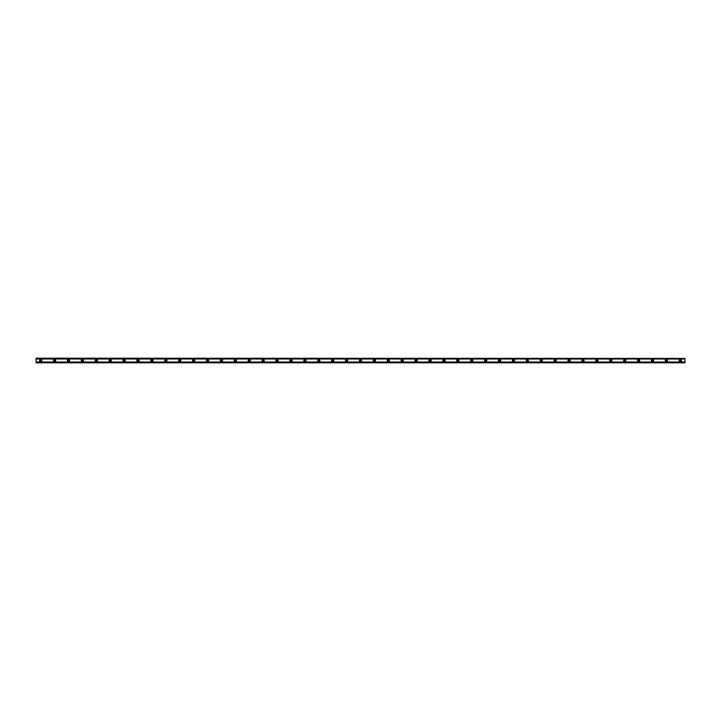 <?xml version="1.0" encoding="UTF-8"?>
<svg xmlns="http://www.w3.org/2000/svg" width="721" height="721" viewBox="0 0 721 721"><rect width="100%" height="100%" fill="white"/><g stroke="black" fill="none" stroke-linecap="round" stroke-linejoin="round"><path stroke-width="1.08" d="M40.682 361.194A0.694 0.694 0 0 1 39.988 360.5A0.694 0.694 0 0 1 40.682 359.806A0.694 0.694 0 0 1 41.376 360.5A0.694 0.694 0 0 1 40.682 361.194M680.318 361.194A0.694 0.694 0 0 1 679.624 360.5A0.694 0.694 0 0 1 680.318 359.806A0.694 0.694 0 0 1 681.012 360.5A0.694 0.694 0 0 1 680.318 361.194M666.411 361.194A0.694 0.694 0 0 1 665.717 360.5A0.694 0.694 0 0 1 666.411 359.806A0.694 0.694 0 0 1 667.105 360.5A0.694 0.694 0 0 1 666.411 361.194M652.505 361.194A0.694 0.694 0 0 1 651.811 360.5A0.694 0.694 0 0 1 652.505 359.806A0.694 0.694 0 0 1 653.199 360.5A0.694 0.694 0 0 1 652.505 361.194M638.599 361.194A0.694 0.694 0 0 1 637.905 360.5A0.694 0.694 0 0 1 638.599 359.806A0.694 0.694 0 0 1 639.293 360.5A0.694 0.694 0 0 1 638.599 361.194M624.692 361.194A0.694 0.694 0 0 1 623.998 360.5A0.694 0.694 0 0 1 624.692 359.806A0.694 0.694 0 0 1 625.386 360.5A0.694 0.694 0 0 1 624.692 361.194M610.786 361.194A0.694 0.694 0 0 1 610.092 360.5A0.694 0.694 0 0 1 610.786 359.806A0.694 0.694 0 0 1 611.489 360.5A0.694 0.694 0 0 1 610.786 361.194M596.889 361.194A0.694 0.694 0 0 1 596.186 360.5A0.694 0.694 0 0 1 596.889 359.806A0.694 0.694 0 0 1 597.583 360.5A0.694 0.694 0 0 1 596.889 361.194M582.983 361.194A0.694 0.694 0 0 1 582.289 360.5A0.694 0.694 0 0 1 582.983 359.806A0.694 0.694 0 0 1 583.677 360.5A0.694 0.694 0 0 1 582.983 361.194M569.076 361.194A0.694 0.694 0 0 1 568.382 360.5A0.694 0.694 0 0 1 569.076 359.806A0.694 0.694 0 0 1 569.77 360.5A0.694 0.694 0 0 1 569.076 361.194M555.17 361.194A0.694 0.694 0 0 1 554.476 360.5A0.694 0.694 0 0 1 555.17 359.806A0.694 0.694 0 0 1 555.864 360.5A0.694 0.694 0 0 1 555.17 361.194M541.264 361.194A0.694 0.694 0 0 1 540.57 360.5A0.694 0.694 0 0 1 541.264 359.806A0.694 0.694 0 0 1 541.958 360.5A0.694 0.694 0 0 1 541.264 361.194M527.357 361.194A0.694 0.694 0 0 1 526.663 360.5A0.694 0.694 0 0 1 527.357 359.806A0.694 0.694 0 0 1 528.051 360.5A0.694 0.694 0 0 1 527.357 361.194M513.451 361.194A0.694 0.694 0 0 1 512.757 360.5A0.694 0.694 0 0 1 513.451 359.806A0.694 0.694 0 0 1 514.154 360.5A0.694 0.694 0 0 1 513.451 361.194M499.554 361.194A0.694 0.694 0 0 1 498.851 360.5A0.694 0.694 0 0 1 499.554 359.806A0.694 0.694 0 0 1 500.248 360.5A0.694 0.694 0 0 1 499.554 361.194M485.648 361.194A0.694 0.694 0 0 1 484.954 360.5A0.694 0.694 0 0 1 485.648 359.806A0.694 0.694 0 0 1 486.342 360.5A0.694 0.694 0 0 1 485.648 361.194M471.741 361.194A0.694 0.694 0 0 1 471.047 360.5A0.694 0.694 0 0 1 471.741 359.806A0.694 0.694 0 0 1 472.435 360.5A0.694 0.694 0 0 1 471.741 361.194M457.835 361.194A0.694 0.694 0 0 1 457.141 360.5A0.694 0.694 0 0 1 457.835 359.806A0.694 0.694 0 0 1 458.529 360.5A0.694 0.694 0 0 1 457.835 361.194M443.929 361.194A0.694 0.694 0 0 1 443.235 360.5A0.694 0.694 0 0 1 443.929 359.806A0.694 0.694 0 0 1 444.623 360.5A0.694 0.694 0 0 1 443.929 361.194M430.022 361.194A0.694 0.694 0 0 1 429.328 360.5A0.694 0.694 0 0 1 430.022 359.806A0.694 0.694 0 0 1 430.716 360.5A0.694 0.694 0 0 1 430.022 361.194M416.116 361.194A0.694 0.694 0 0 1 415.422 360.5A0.694 0.694 0 0 1 416.116 359.806A0.694 0.694 0 0 1 416.819 360.5A0.694 0.694 0 0 1 416.116 361.194M402.219 361.194A0.694 0.694 0 0 1 401.516 360.5A0.694 0.694 0 0 1 402.219 359.806A0.694 0.694 0 0 1 402.913 360.5A0.694 0.694 0 0 1 402.219 361.194M388.313 361.194A0.694 0.694 0 0 1 387.619 360.5A0.694 0.694 0 0 1 388.313 359.806A0.694 0.694 0 0 1 389.007 360.5A0.694 0.694 0 0 1 388.313 361.194M374.406 361.194A0.694 0.694 0 0 1 373.712 360.5A0.694 0.694 0 0 1 374.406 359.806A0.694 0.694 0 0 1 375.1 360.5A0.694 0.694 0 0 1 374.406 361.194M360.5 361.194A0.694 0.694 0 0 1 359.806 360.5A0.694 0.694 0 0 1 360.5 359.806A0.694 0.694 0 0 1 361.194 360.5A0.694 0.694 0 0 1 360.5 361.194M346.594 361.194A0.694 0.694 0 0 1 345.9 360.5A0.694 0.694 0 0 1 346.594 359.806A0.694 0.694 0 0 1 347.288 360.5A0.694 0.694 0 0 1 346.594 361.194M332.687 361.194A0.694 0.694 0 0 1 331.993 360.5A0.694 0.694 0 0 1 332.687 359.806A0.694 0.694 0 0 1 333.381 360.5A0.694 0.694 0 0 1 332.687 361.194M318.781 361.194A0.694 0.694 0 0 1 318.087 360.5A0.694 0.694 0 0 1 318.781 359.806A0.694 0.694 0 0 1 319.484 360.5A0.694 0.694 0 0 1 318.781 361.194M304.884 361.194A0.694 0.694 0 0 1 304.181 360.5A0.694 0.694 0 0 1 304.884 359.806A0.694 0.694 0 0 1 305.578 360.5A0.694 0.694 0 0 1 304.884 361.194M290.978 361.194A0.694 0.694 0 0 1 290.284 360.5A0.694 0.694 0 0 1 290.978 359.806A0.694 0.694 0 0 1 291.672 360.5A0.694 0.694 0 0 1 290.978 361.194M277.071 361.194A0.694 0.694 0 0 1 276.377 360.5A0.694 0.694 0 0 1 277.071 359.806A0.694 0.694 0 0 1 277.765 360.5A0.694 0.694 0 0 1 277.071 361.194M263.165 361.194A0.694 0.694 0 0 1 262.471 360.5A0.694 0.694 0 0 1 263.165 359.806A0.694 0.694 0 0 1 263.859 360.5A0.694 0.694 0 0 1 263.165 361.194M249.259 361.194A0.694 0.694 0 0 1 248.565 360.5A0.694 0.694 0 0 1 249.259 359.806A0.694 0.694 0 0 1 249.953 360.5A0.694 0.694 0 0 1 249.259 361.194M235.352 361.194A0.694 0.694 0 0 1 234.658 360.5A0.694 0.694 0 0 1 235.352 359.806A0.694 0.694 0 0 1 236.046 360.5A0.694 0.694 0 0 1 235.352 361.194M221.446 361.194A0.694 0.694 0 0 1 220.752 360.5A0.694 0.694 0 0 1 221.446 359.806A0.694 0.694 0 0 1 222.149 360.5A0.694 0.694 0 0 1 221.446 361.194M207.549 361.194A0.694 0.694 0 0 1 206.846 360.5A0.694 0.694 0 0 1 207.549 359.806A0.694 0.694 0 0 1 208.243 360.5A0.694 0.694 0 0 1 207.549 361.194M193.643 361.194A0.694 0.694 0 0 1 192.949 360.5A0.694 0.694 0 0 1 193.643 359.806A0.694 0.694 0 0 1 194.337 360.5A0.694 0.694 0 0 1 193.643 361.194M179.736 361.194A0.694 0.694 0 0 1 179.042 360.5A0.694 0.694 0 0 1 179.736 359.806A0.694 0.694 0 0 1 180.43 360.5A0.694 0.694 0 0 1 179.736 361.194M165.83 361.194A0.694 0.694 0 0 1 165.136 360.5A0.694 0.694 0 0 1 165.83 359.806A0.694 0.694 0 0 1 166.524 360.5A0.694 0.694 0 0 1 165.83 361.194M151.924 361.194A0.694 0.694 0 0 1 151.23 360.5A0.694 0.694 0 0 1 151.924 359.806A0.694 0.694 0 0 1 152.618 360.5A0.694 0.694 0 0 1 151.924 361.194M138.017 361.194A0.694 0.694 0 0 1 137.323 360.5A0.694 0.694 0 0 1 138.017 359.806A0.694 0.694 0 0 1 138.711 360.5A0.694 0.694 0 0 1 138.017 361.194M124.111 361.194A0.694 0.694 0 0 1 123.417 360.5A0.694 0.694 0 0 1 124.111 359.806A0.694 0.694 0 0 1 124.814 360.5A0.694 0.694 0 0 1 124.111 361.194M110.214 361.194A0.694 0.694 0 0 1 109.511 360.5A0.694 0.694 0 0 1 110.214 359.806A0.694 0.694 0 0 1 110.908 360.5A0.694 0.694 0 0 1 110.214 361.194M96.308 361.194A0.694 0.694 0 0 1 95.614 360.5A0.694 0.694 0 0 1 96.308 359.806A0.694 0.694 0 0 1 97.002 360.5A0.694 0.694 0 0 1 96.308 361.194M82.401 361.194A0.694 0.694 0 0 1 81.707 360.5A0.694 0.694 0 0 1 82.401 359.806A0.694 0.694 0 0 1 83.095 360.5A0.694 0.694 0 0 1 82.401 361.194M68.495 361.194A0.694 0.694 0 0 1 67.801 360.5A0.694 0.694 0 0 1 68.495 359.806A0.694 0.694 0 0 1 69.189 360.5A0.694 0.694 0 0 1 68.495 361.194M54.589 361.194A0.694 0.694 0 0 1 53.895 360.5A0.694 0.694 0 0 1 54.589 359.806A0.694 0.694 0 0 1 55.283 360.5A0.694 0.694 0 0 1 54.589 361.194M40.682 359.4A1.1 1.1 0 0 0 39.583 360.5A1.1 1.1 0 0 0 40.682 361.6A1.1 1.1 0 0 0 41.782 360.5A1.1 1.1 0 0 0 40.682 359.4M680.318 359.4A1.1 1.1 0 0 0 679.218 360.5A1.1 1.1 0 0 0 680.318 361.6A1.1 1.1 0 0 0 681.417 360.5A1.1 1.1 0 0 0 680.318 359.4M666.411 359.4A1.1 1.1 0 0 0 665.312 360.5A1.1 1.1 0 0 0 666.411 361.6A1.1 1.1 0 0 0 667.511 360.5A1.1 1.1 0 0 0 666.411 359.4M652.505 359.4A1.1 1.1 0 0 0 651.405 360.5A1.1 1.1 0 0 0 652.505 361.6A1.1 1.1 0 0 0 653.605 360.5A1.1 1.1 0 0 0 652.505 359.4M638.599 359.4A1.1 1.1 0 0 0 637.499 360.5A1.1 1.1 0 0 0 638.599 361.6A1.1 1.1 0 0 0 639.698 360.5A1.1 1.1 0 0 0 638.599 359.4M624.692 359.4A1.1 1.1 0 0 0 623.593 360.5A1.1 1.1 0 0 0 624.692 361.6A1.1 1.1 0 0 0 625.792 360.5A1.1 1.1 0 0 0 624.692 359.4M610.786 359.4A1.1 1.1 0 0 0 609.687 360.5A1.1 1.1 0 0 0 610.786 361.6A1.1 1.1 0 0 0 611.895 360.5A1.1 1.1 0 0 0 610.786 359.4M596.889 359.4A1.1 1.1 0 0 0 595.78 360.5A1.1 1.1 0 0 0 596.889 361.6A1.1 1.1 0 0 0 597.988 360.5A1.1 1.1 0 0 0 596.889 359.4M582.983 359.4A1.1 1.1 0 0 0 581.883 360.5A1.1 1.1 0 0 0 582.983 361.6A1.1 1.1 0 0 0 584.082 360.5A1.1 1.1 0 0 0 582.983 359.4M569.076 359.4A1.1 1.1 0 0 0 567.977 360.5A1.1 1.1 0 0 0 569.076 361.6A1.1 1.1 0 0 0 570.176 360.5A1.1 1.1 0 0 0 569.076 359.4M555.17 359.4A1.1 1.1 0 0 0 554.07 360.5A1.1 1.1 0 0 0 555.17 361.6A1.1 1.1 0 0 0 556.27 360.5A1.1 1.1 0 0 0 555.17 359.4M541.264 359.4A1.1 1.1 0 0 0 540.164 360.5A1.1 1.1 0 0 0 541.264 361.6A1.1 1.1 0 0 0 542.363 360.5A1.1 1.1 0 0 0 541.264 359.4M527.357 359.4A1.1 1.1 0 0 0 526.258 360.5A1.1 1.1 0 0 0 527.357 361.6A1.1 1.1 0 0 0 528.457 360.5A1.1 1.1 0 0 0 527.357 359.4M513.451 359.4A1.1 1.1 0 0 0 512.352 360.5A1.1 1.1 0 0 0 513.451 361.6A1.1 1.1 0 0 0 514.56 360.5A1.1 1.1 0 0 0 513.451 359.4M499.554 359.4A1.1 1.1 0 0 0 498.445 360.5A1.1 1.1 0 0 0 499.554 361.6A1.1 1.1 0 0 0 500.653 360.5A1.1 1.1 0 0 0 499.554 359.4M485.648 359.4A1.1 1.1 0 0 0 484.548 360.5A1.1 1.1 0 0 0 485.648 361.6A1.1 1.1 0 0 0 486.747 360.5A1.1 1.1 0 0 0 485.648 359.4M471.741 359.4A1.1 1.1 0 0 0 470.642 360.5A1.1 1.1 0 0 0 471.741 361.6A1.1 1.1 0 0 0 472.841 360.5A1.1 1.1 0 0 0 471.741 359.4M457.835 359.4A1.1 1.1 0 0 0 456.735 360.5A1.1 1.1 0 0 0 457.835 361.6A1.1 1.1 0 0 0 458.935 360.5A1.1 1.1 0 0 0 457.835 359.4M443.929 359.4A1.1 1.1 0 0 0 442.829 360.5A1.1 1.1 0 0 0 443.929 361.6A1.1 1.1 0 0 0 445.028 360.5A1.1 1.1 0 0 0 443.929 359.4M430.022 359.4A1.1 1.1 0 0 0 428.923 360.5A1.1 1.1 0 0 0 430.022 361.6A1.1 1.1 0 0 0 431.122 360.5A1.1 1.1 0 0 0 430.022 359.4M416.116 359.4A1.1 1.1 0 0 0 415.017 360.5A1.1 1.1 0 0 0 416.116 361.6A1.1 1.1 0 0 0 417.225 360.5A1.1 1.1 0 0 0 416.116 359.4M402.219 359.4A1.1 1.1 0 0 0 401.11 360.5A1.1 1.1 0 0 0 402.219 361.6A1.1 1.1 0 0 0 403.318 360.5A1.1 1.1 0 0 0 402.219 359.4M388.313 359.4A1.1 1.1 0 0 0 387.213 360.5A1.1 1.1 0 0 0 388.313 361.6A1.1 1.1 0 0 0 389.412 360.5A1.1 1.1 0 0 0 388.313 359.4M374.406 359.4A1.1 1.1 0 0 0 373.307 360.5A1.1 1.1 0 0 0 374.406 361.6A1.1 1.1 0 0 0 375.506 360.5A1.1 1.1 0 0 0 374.406 359.4M360.5 359.4A1.1 1.1 0 0 0 359.4 360.5A1.1 1.1 0 0 0 360.5 361.6A1.1 1.1 0 0 0 361.6 360.5A1.1 1.1 0 0 0 360.5 359.4M346.594 359.4A1.1 1.1 0 0 0 345.494 360.5A1.1 1.1 0 0 0 346.594 361.6A1.1 1.1 0 0 0 347.693 360.5A1.1 1.1 0 0 0 346.594 359.4M332.687 359.4A1.1 1.1 0 0 0 331.588 360.5A1.1 1.1 0 0 0 332.687 361.6A1.1 1.1 0 0 0 333.787 360.5A1.1 1.1 0 0 0 332.687 359.4M318.781 359.4A1.1 1.1 0 0 0 317.682 360.5A1.1 1.1 0 0 0 318.781 361.6A1.1 1.1 0 0 0 319.89 360.5A1.1 1.1 0 0 0 318.781 359.4M304.884 359.4A1.1 1.1 0 0 0 303.775 360.5A1.1 1.1 0 0 0 304.884 361.6A1.1 1.1 0 0 0 305.983 360.5A1.1 1.1 0 0 0 304.884 359.4M290.978 359.4A1.1 1.1 0 0 0 289.878 360.5A1.1 1.1 0 0 0 290.978 361.6A1.1 1.1 0 0 0 292.077 360.5A1.1 1.1 0 0 0 290.978 359.4M277.071 359.4A1.1 1.1 0 0 0 275.972 360.5A1.1 1.1 0 0 0 277.071 361.6A1.1 1.1 0 0 0 278.171 360.5A1.1 1.1 0 0 0 277.071 359.4M263.165 359.4A1.1 1.1 0 0 0 262.065 360.5A1.1 1.1 0 0 0 263.165 361.6A1.1 1.1 0 0 0 264.265 360.5A1.1 1.1 0 0 0 263.165 359.4M249.259 359.4A1.1 1.1 0 0 0 248.159 360.5A1.1 1.1 0 0 0 249.259 361.6A1.1 1.1 0 0 0 250.358 360.5A1.1 1.1 0 0 0 249.259 359.4M235.352 359.4A1.1 1.1 0 0 0 234.253 360.5A1.1 1.1 0 0 0 235.352 361.6A1.1 1.1 0 0 0 236.452 360.5A1.1 1.1 0 0 0 235.352 359.4M221.446 359.4A1.1 1.1 0 0 0 220.347 360.5A1.1 1.1 0 0 0 221.446 361.6A1.1 1.1 0 0 0 222.555 360.5A1.1 1.1 0 0 0 221.446 359.4M207.549 359.4A1.1 1.1 0 0 0 206.44 360.5A1.1 1.1 0 0 0 207.549 361.6A1.1 1.1 0 0 0 208.648 360.5A1.1 1.1 0 0 0 207.549 359.4M193.643 359.4A1.1 1.1 0 0 0 192.543 360.5A1.1 1.1 0 0 0 193.643 361.6A1.1 1.1 0 0 0 194.742 360.5A1.1 1.1 0 0 0 193.643 359.4M179.736 359.4A1.1 1.1 0 0 0 178.637 360.5A1.1 1.1 0 0 0 179.736 361.6A1.1 1.1 0 0 0 180.836 360.5A1.1 1.1 0 0 0 179.736 359.4M165.83 359.4A1.1 1.1 0 0 0 164.73 360.5A1.1 1.1 0 0 0 165.83 361.6A1.1 1.1 0 0 0 166.93 360.5A1.1 1.1 0 0 0 165.83 359.4M151.924 359.4A1.1 1.1 0 0 0 150.824 360.5A1.1 1.1 0 0 0 151.924 361.6A1.1 1.1 0 0 0 153.023 360.5A1.1 1.1 0 0 0 151.924 359.4M138.017 359.4A1.1 1.1 0 0 0 136.918 360.5A1.1 1.1 0 0 0 138.017 361.6A1.1 1.1 0 0 0 139.117 360.5A1.1 1.1 0 0 0 138.017 359.4M124.111 359.4A1.1 1.1 0 0 0 123.012 360.5A1.1 1.1 0 0 0 124.111 361.6A1.1 1.1 0 0 0 125.22 360.5A1.1 1.1 0 0 0 124.111 359.4M110.214 359.4A1.1 1.1 0 0 0 109.105 360.5A1.1 1.1 0 0 0 110.214 361.6A1.1 1.1 0 0 0 111.313 360.5A1.1 1.1 0 0 0 110.214 359.4M96.308 359.4A1.1 1.1 0 0 0 95.208 360.5A1.1 1.1 0 0 0 96.308 361.6A1.1 1.1 0 0 0 97.407 360.5A1.1 1.1 0 0 0 96.308 359.4M82.401 359.4A1.1 1.1 0 0 0 81.302 360.5A1.1 1.1 0 0 0 82.401 361.6A1.1 1.1 0 0 0 83.501 360.5A1.1 1.1 0 0 0 82.401 359.4M68.495 359.4A1.1 1.1 0 0 0 67.395 360.5A1.1 1.1 0 0 0 68.495 361.6A1.1 1.1 0 0 0 69.595 360.5A1.1 1.1 0 0 0 68.495 359.4M54.589 359.4A1.1 1.1 0 0 0 53.489 360.5A1.1 1.1 0 0 0 54.589 361.6A1.1 1.1 0 0 0 55.688 360.5A1.1 1.1 0 0 0 54.589 359.4M36.05 362.591L36.05 362.005L684.95 362.005L684.95 362.816L36.05 362.816L684.95 362.591M36.05 358.409L684.95 358.409L36.05 358.184L36.05 362.005M684.95 358.409L684.95 362.005M684.95 362.537L36.05 362.537M36.05 358.995L684.95 358.995M36.05 358.463L684.95 358.463"/></g></svg>
